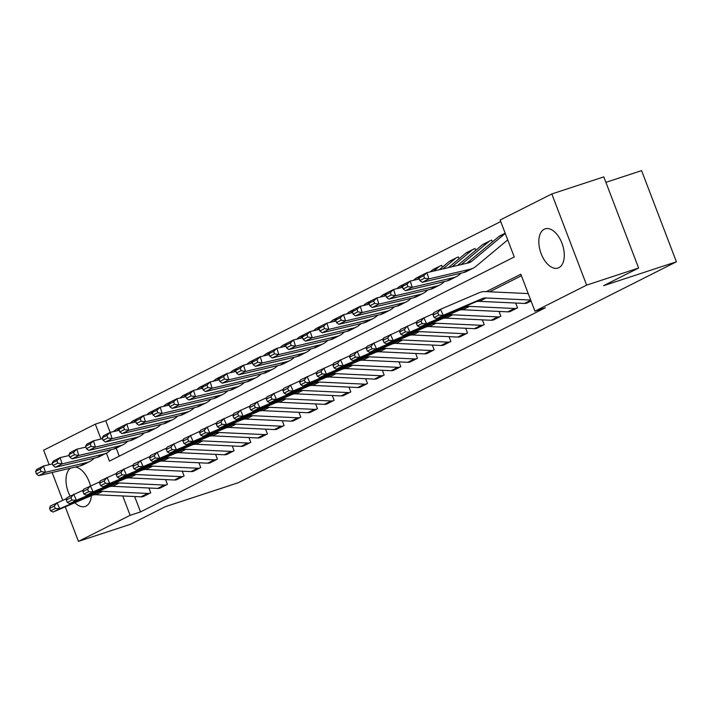 <?xml version="1.0" encoding="UTF-8"?>
<svg xmlns="http://www.w3.org/2000/svg" width="712" height="712" viewBox="0 0 712 712"><rect width="100%" height="100%" fill="white"/><g stroke="black" fill="none" stroke-linecap="round" stroke-linejoin="round"><path stroke-width="1.07" d="M558.893 267.668A20.621 11.561 71.8 0 1 557.986 268.041A20.621 11.561 71.8 0 1 540.844 252.876A20.621 11.561 71.8 0 1 544.217 229.228A20.621 11.561 71.8 0 1 545.116 228.855A20.621 11.561 71.8 0 1 562.258 244.02A20.621 11.561 71.8 0 1 558.893 267.668M91.376 495.65A20.621 11.561 71.8 0 1 86.054 506.107A20.621 11.561 71.8 0 1 85.146 506.481A20.621 11.561 71.8 0 1 74.885 502.708M70.096 496.068A20.621 11.561 71.8 0 1 70.506 468.193M605.903 182.343L641.592 170.622L676.4 261.785L238.244 482.736L165.451 506.641L130.438 524.299L78.445 541.378L65.255 506.828M49.164 464.687L43.637 450.215L95.319 424.156L101.006 439.037M500.723 221.557L105.723 420.739L95.319 424.156M106.382 453.117L109.434 461.109L514.251 256.979L500.136 220.017L551.818 193.958L586.635 285.12L534.943 311.18L520.837 274.227L486.305 291.635M586.635 285.12L638.62 268.032L603.812 176.879L551.818 193.958M105.723 420.739L110.173 432.389M116.19 448.168L119.242 456.161M442.366 267.187L441.645 265.3L440.977 265.638A9.256 7.636 63.2 0 0 440.105 265.994A9.256 7.636 63.2 0 0 438.904 266.786L433.786 271.041M459.035 258.776L458.314 256.89L457.647 257.228A9.256 7.636 63.2 0 0 456.775 257.593A9.256 7.636 63.2 0 0 455.573 258.376L442.935 268.887M475.705 250.366L474.984 248.488L474.317 248.817A9.256 7.636 63.2 0 0 473.444 249.182A9.256 7.636 63.2 0 0 472.243 249.974L452.084 266.742M492.384 241.964L491.663 240.078L490.995 240.416A9.256 7.636 63.2 0 0 490.123 240.772A9.256 7.636 63.2 0 0 488.922 241.564L461.234 264.588M134.657 496.522L140.531 511.901L545.347 307.762L534.943 311.18M521.415 275.758L489.625 291.787M142.676 496.691L150.73 492.802L148.897 487.996M159.346 488.281L167.409 484.391L165.576 479.594M176.024 479.87L184.079 475.981L182.245 471.184M192.694 471.469L200.748 467.579L198.915 462.773M209.364 463.058L217.427 459.169L215.594 454.372M226.042 454.648L234.097 450.758L232.263 445.961M242.712 446.246L250.766 442.357L248.933 437.551M259.382 437.836L267.445 433.946L265.612 429.149M276.06 429.425L284.115 425.536L282.281 420.739M292.73 421.023L300.784 417.134L298.951 412.328M309.4 412.613L317.463 408.724L315.63 403.927M326.078 404.202L334.133 400.313L332.299 395.516M342.748 395.801L350.802 391.912L348.969 387.106M359.418 387.39L367.481 383.501L365.648 378.704M376.096 378.98L384.151 375.091L382.317 370.293M392.766 370.578L400.82 366.689L398.987 361.883M409.436 362.168L417.499 358.278L415.666 353.481M426.114 353.757L434.169 349.868L432.335 345.071M442.784 345.356L450.838 341.466L449.014 336.66M459.454 336.945L467.517 333.056L465.684 328.259M476.132 328.535L484.187 324.645L482.353 319.848M492.802 320.133L500.856 316.235L499.032 311.438M509.472 311.723L517.535 307.833L515.702 303.036M526.15 303.312L531.063 301.007L526.871 303.125A9.256 7.636 -116.8 0 1 524.477 303.445L479.461 301.345A13.216 10.902 63.2 0 0 475.304 302.075L436.554 318.665L443.22 315.309L438.797 315.122L437.711 312.71L433.038 315.069L434.133 317.472L438.797 315.122M62.727 500.216L52.145 472.51M638.62 268.032L603.607 285.69L676.4 261.785M140.531 511.901L130.136 515.319L78.445 541.378M75.41 467.036A20.621 11.561 71.8 0 1 90.433 485.815M122.74 495.961L130.136 515.319M141.003 496.816L147.678 493.452A9.256 7.636 -116.8 0 0 150.063 493.131L143.397 496.495A9.256 7.636 -116.8 0 1 141.003 496.816L95.986 494.715A13.216 10.902 63.2 0 0 91.83 495.454L53.08 512.044L59.755 508.679L55.322 508.493L54.237 506.09L49.564 508.439L50.659 510.851L55.322 508.493M49.564 508.439L50.356 506.027L66.741 498.498M54.237 506.09L57.031 502.663L59.755 508.679L98.496 492.09A13.216 10.902 63.2 0 1 102.653 491.351L147.678 493.452M50.659 510.851L53.08 512.044M123.683 425.571A9.256 7.636 63.2 0 0 123.318 425.74A9.256 7.636 63.2 0 0 122.971 425.936M119.224 428.935L116.999 430.787M52.546 463.886L43.459 466.022L45.434 472.296L86.802 462.569A19.829 16.358 63.2 0 0 89.819 461.474A19.829 16.358 63.2 0 0 92.391 459.783L94.438 458.074M41.056 471.575L40.273 469.066L35.6 471.415L36.392 473.925L41.056 471.575L45.434 472.296L38.768 475.652L80.136 465.924A19.829 16.358 63.2 0 0 83.153 464.829L89.819 461.474M123.318 425.74L116.652 429.105A9.256 7.636 63.2 0 0 115.451 429.897L113.341 431.65M35.6 471.415L36.793 469.386L43.459 466.022L40.273 469.066M38.768 475.652L36.392 473.925M157.681 488.405L164.347 485.041A9.256 7.636 -116.8 0 0 166.742 484.73L160.066 488.094A9.256 7.636 -116.8 0 1 157.681 488.405L112.656 486.314A13.216 10.902 63.2 0 0 108.5 487.044L69.758 503.633L76.424 500.269L72.001 500.091L70.906 497.679L66.243 500.038L67.329 502.441L72.001 500.091M66.243 500.038L67.035 497.617L83.42 490.096M70.906 497.679L73.701 494.253L76.424 500.269L115.175 483.679A13.216 10.902 63.2 0 1 119.331 482.95L164.347 485.041M67.329 502.441L69.758 503.633M174.351 480.004L181.017 476.639A9.256 7.636 -116.8 0 0 183.411 476.319L176.745 479.683A9.256 7.636 -116.8 0 1 174.351 480.004L129.335 477.903A13.216 10.902 63.2 0 0 125.179 478.633L86.428 495.232L93.094 491.867L88.671 491.681L87.585 489.269L82.912 491.627L83.998 494.03L88.671 491.681M82.912 491.627L83.704 489.206L100.089 481.686M87.585 489.269L90.371 485.842L93.094 491.867L131.845 475.269A13.216 10.902 63.2 0 1 136.001 474.539L181.017 476.639M83.998 494.03L86.428 495.232M191.021 471.593L197.696 468.229A9.256 7.636 -116.8 0 0 200.081 467.909L193.415 471.273A9.256 7.636 -116.8 0 1 191.021 471.593L146.005 469.493A13.216 10.902 63.2 0 0 141.848 470.232L103.098 486.821L109.773 483.457L105.34 483.27L104.255 480.867L99.591 483.217L100.677 485.628L105.34 483.27M99.591 483.217L100.374 480.796L116.759 473.275M104.255 480.867L107.049 477.441L109.773 483.457L148.514 466.867A13.216 10.902 63.2 0 1 152.671 466.129L197.696 468.229M100.677 485.628L103.098 486.821M140.353 417.17A9.256 7.636 63.2 0 0 139.997 417.339A9.256 7.636 63.2 0 0 139.641 417.526M135.894 420.534L133.678 422.376M69.224 455.484L60.137 457.62L62.104 463.886L103.48 454.158A19.829 16.358 63.2 0 0 106.489 453.063A19.829 16.358 63.2 0 0 109.07 451.372L111.117 449.673M57.725 463.165L56.942 460.655L52.27 463.014L53.062 465.514L57.725 463.165L62.104 463.886L55.438 467.25L96.805 457.522A19.829 16.358 63.2 0 0 99.822 456.428L106.489 453.063M139.997 417.339L133.322 420.694A9.256 7.636 63.2 0 0 132.12 421.486L130.02 423.24M52.27 463.014L53.462 460.984L60.137 457.62L56.942 460.655M55.438 467.25L53.062 465.514M157.023 408.759A9.256 7.636 63.2 0 0 156.667 408.928A9.256 7.636 63.2 0 0 156.32 409.115M152.573 412.123L150.348 413.966M85.894 447.074L76.807 449.21L78.783 455.475L120.15 445.748A19.829 16.358 63.2 0 0 123.167 444.653A19.829 16.358 63.2 0 0 125.739 442.962L127.786 441.262M74.404 454.754L73.612 452.253L68.948 454.603L69.731 457.113L74.404 454.754L78.783 455.475L72.108 458.839L113.484 449.112A19.829 16.358 63.2 0 0 116.492 448.017L123.167 444.653M156.667 408.928L150.001 412.293A9.256 7.636 63.2 0 0 148.799 413.076L146.69 414.829M68.948 454.603L70.141 452.574L76.807 449.21L73.612 452.253M72.108 458.839L69.731 457.113M173.701 400.349A9.256 7.636 63.2 0 0 173.336 400.518A9.256 7.636 63.2 0 0 172.989 400.714M169.242 403.713L167.017 405.564M102.564 438.663L93.477 440.799L95.453 447.074L136.82 437.346A19.829 16.358 63.2 0 0 139.837 436.251A19.829 16.358 63.2 0 0 142.409 434.56L144.456 432.852M91.074 446.353L90.291 443.843L85.618 446.193L86.41 448.702L91.074 446.353L95.453 447.074L88.786 450.429L130.154 440.701A19.829 16.358 63.2 0 0 133.171 439.607L139.837 436.251M173.336 400.518L166.67 403.882A9.256 7.636 63.2 0 0 165.469 404.674L163.36 406.418M85.618 446.193L86.811 444.163L93.477 440.799L90.291 443.843M88.786 450.429L86.41 448.702M207.699 463.183L214.365 459.818A9.256 7.636 -116.8 0 0 216.76 459.507L210.085 462.871A9.256 7.636 -116.8 0 1 207.699 463.183L162.674 461.091A13.216 10.902 63.2 0 0 158.518 461.821L119.776 478.411L126.442 475.046L122.019 474.868L120.924 472.457L116.261 474.815L117.346 477.218L122.019 474.868M116.261 474.815L117.053 472.394L133.438 464.874M120.924 472.457L123.719 469.03L126.442 475.046L165.193 458.457A13.216 10.902 63.2 0 1 169.349 457.727L214.365 459.818M117.346 477.218L119.776 478.411M190.371 391.947A9.256 7.636 63.2 0 0 190.015 392.107A9.256 7.636 63.2 0 0 189.659 392.303M185.912 395.311L183.696 397.154M119.242 430.262L110.155 432.398L112.122 438.663L153.498 428.935A19.829 16.358 63.2 0 0 156.506 427.841A19.829 16.358 63.2 0 0 159.088 426.15L161.135 424.45M107.743 437.942L106.96 435.433L102.288 437.791L103.08 440.292L107.743 437.942L112.122 438.663L105.456 442.027L146.823 432.3A19.829 16.358 63.2 0 0 149.84 431.205L156.506 427.841M190.015 392.107L183.34 395.472A9.256 7.636 63.2 0 0 182.139 396.264L180.038 398.017M102.288 437.791L103.48 435.762L110.155 432.398L106.96 435.433M105.456 442.027L103.08 440.292M224.369 454.781L231.035 451.417A9.256 7.636 -116.8 0 0 233.429 451.097L226.763 454.461A9.256 7.636 -116.8 0 1 224.369 454.781L179.353 452.681A13.216 10.902 63.2 0 0 175.196 453.411L136.446 470.009L143.112 466.645L138.689 466.458L137.603 464.046L132.93 466.404L134.016 468.808L138.689 466.458M132.93 466.404L133.722 463.984L150.107 456.463M137.603 464.046L140.389 460.619L143.112 466.645L181.863 450.046A13.216 10.902 63.2 0 1 186.019 449.317L231.035 451.417M134.016 468.808L136.446 470.009M207.041 383.537A9.256 7.636 63.2 0 0 206.685 383.706A9.256 7.636 63.2 0 0 206.338 383.893M202.591 386.901L200.366 388.743M135.912 421.851L126.825 423.987L128.801 430.253L170.168 420.525A19.829 16.358 63.2 0 0 173.185 419.43A19.829 16.358 63.2 0 0 175.757 417.739L177.804 416.039M124.422 429.532L123.63 427.031L118.966 429.38L119.75 431.89L124.422 429.532L128.801 430.253L122.126 433.617L163.502 423.889A19.829 16.358 63.2 0 0 166.51 422.795L173.185 419.43M206.685 383.706L200.019 387.07A9.256 7.636 63.2 0 0 198.817 387.853L196.708 389.606M118.966 429.38L120.159 427.351L126.825 423.987L123.63 427.031M122.126 433.617L119.75 431.89M241.039 446.371L247.714 443.006A9.256 7.636 -116.8 0 0 250.099 442.686L243.433 446.05A9.256 7.636 -116.8 0 1 241.039 446.371L196.023 444.27A13.216 10.902 63.2 0 0 191.866 445.009L153.116 461.599L159.791 458.234L155.358 458.047L154.273 455.644L149.609 457.994L150.695 460.406L155.358 458.047M149.609 457.994L150.392 455.573L166.777 448.053M154.273 455.644L157.067 452.218L159.791 458.234L198.532 441.645A13.216 10.902 63.2 0 1 202.689 440.906L247.714 443.006M150.695 460.406L153.116 461.599M223.719 375.126A9.256 7.636 63.2 0 0 223.354 375.295A9.256 7.636 63.2 0 0 223.007 375.491M219.26 378.49L217.035 380.342M152.582 413.441L143.495 415.577L145.47 421.851L186.838 412.123A19.829 16.358 63.2 0 0 189.855 411.02A19.829 16.358 63.2 0 0 192.427 409.338L194.474 407.629M141.092 421.13L140.309 418.62L135.636 420.97L136.428 423.48L141.092 421.13L145.47 421.851L138.804 425.206L180.172 415.479A19.829 16.358 63.2 0 0 183.189 414.384L189.855 411.02M223.354 375.295L216.688 378.659A9.256 7.636 63.2 0 0 215.487 379.452L213.377 381.196M135.636 420.97L136.829 418.941L143.495 415.577L140.309 418.62M138.804 425.206L136.428 423.48M257.717 437.96L264.383 434.596A9.256 7.636 -116.8 0 0 266.778 434.284L260.103 437.649A9.256 7.636 -116.8 0 1 257.717 437.96L212.692 435.869A13.216 10.902 63.2 0 0 208.536 436.598L169.794 453.188L176.46 449.824L172.037 449.646L170.942 447.234L166.279 449.592L167.365 451.995L172.037 449.646M166.279 449.592L167.071 447.172L183.456 439.651M170.942 447.234L173.737 443.807L176.46 449.824L215.211 433.234A13.216 10.902 63.2 0 1 219.367 432.504L264.383 434.596M167.365 451.995L169.794 453.188M240.389 366.725A9.256 7.636 63.2 0 0 240.033 366.885A9.256 7.636 63.2 0 0 239.677 367.08M235.93 370.089L233.714 371.931M169.26 405.039L160.173 407.175L162.14 413.441L203.516 403.713A19.829 16.358 63.2 0 0 206.525 402.618A19.829 16.358 63.2 0 0 209.106 400.927L211.153 399.227M157.761 412.72L156.978 410.21L152.306 412.568L153.098 415.069L157.761 412.72L162.14 413.441L155.474 416.805L196.841 407.077A19.829 16.358 63.2 0 0 199.858 405.982L206.525 402.618M240.033 366.885L233.358 370.249A9.256 7.636 63.2 0 0 232.157 371.041L230.056 372.794M152.306 412.568L153.498 410.539L160.173 407.175L156.978 410.21M155.474 416.805L153.098 415.069M274.387 429.558L281.053 426.194A9.256 7.636 -116.8 0 0 283.447 425.874L276.781 429.238A9.256 7.636 -116.8 0 1 274.387 429.558L229.371 427.458A13.216 10.902 63.2 0 0 225.215 428.188L186.464 444.786L193.13 441.422L188.707 441.235L187.621 438.823L182.948 441.182L184.043 443.585L188.707 441.235M182.948 441.182L183.74 438.761L200.125 431.241M187.621 438.823L190.415 435.397L193.13 441.422L231.881 424.824A13.216 10.902 63.2 0 1 236.037 424.094L281.053 426.194M184.043 443.585L186.464 444.786M257.059 358.314A9.256 7.636 63.2 0 0 256.703 358.483A9.256 7.636 63.2 0 0 256.356 358.67M252.609 361.678L250.384 363.52M185.93 396.628L176.843 398.764L178.819 405.03L220.186 395.302A19.829 16.358 63.2 0 0 223.203 394.208A19.829 16.358 63.2 0 0 225.775 392.517L227.822 390.817M174.44 404.309L173.648 401.808L168.984 404.158L169.768 406.668L174.44 404.309L178.819 405.03L172.144 408.394L213.52 398.667A19.829 16.358 63.2 0 0 216.528 397.572L223.203 394.208M256.703 358.483L250.037 361.847A9.256 7.636 63.2 0 0 248.835 362.63L246.726 364.384M168.984 404.158L170.177 402.129L176.843 398.764L173.648 401.808M172.144 408.394L169.768 406.668M291.057 421.148L297.732 417.784A9.256 7.636 -116.8 0 0 300.117 417.463L293.451 420.828A9.256 7.636 -116.8 0 1 291.057 421.148L246.04 419.048A13.216 10.902 63.2 0 0 241.884 419.786L203.134 436.376L209.809 433.012L205.376 432.825L204.291 430.422L199.627 432.771L200.713 435.183L205.376 432.825M199.627 432.771L200.419 430.351L216.795 422.83M204.291 430.422L207.085 426.995L209.809 433.012L248.55 416.422A13.216 10.902 63.2 0 1 252.707 415.683L297.732 417.784M200.713 435.183L203.134 436.376M273.737 349.904A9.256 7.636 63.2 0 0 273.372 350.073A9.256 7.636 63.2 0 0 273.025 350.268M269.278 353.268L267.053 355.119M202.6 388.218L193.513 390.354L195.489 396.628L236.856 386.901A19.829 16.358 63.2 0 0 239.873 385.797A19.829 16.358 63.2 0 0 242.445 384.115L244.492 382.406M191.11 395.908L190.327 393.398L185.654 395.747L186.446 398.257L191.11 395.908L195.489 396.628L188.822 399.984L230.19 390.256A19.829 16.358 63.2 0 0 233.207 389.161L239.873 385.797M273.372 350.073L266.706 353.437A9.256 7.636 63.2 0 0 265.505 354.229L263.395 355.973M185.654 395.747L186.847 393.718L193.513 390.354L190.327 393.398M188.822 399.984L186.446 398.257M307.735 412.738L314.401 409.373A9.256 7.636 -116.8 0 0 316.796 409.062L310.12 412.426A9.256 7.636 -116.8 0 1 307.735 412.738L262.71 410.646A13.216 10.902 63.2 0 0 258.554 411.376L219.812 427.965L226.478 424.601L222.055 424.423L220.96 422.011L216.297 424.37L217.382 426.773L222.055 424.423M216.297 424.37L217.089 421.949L233.474 414.428M220.96 422.011L223.755 418.585L226.478 424.601L265.229 408.012A13.216 10.902 63.2 0 1 269.385 407.282L314.401 409.373M217.382 426.773L219.812 427.965M290.407 341.502A9.256 7.636 63.2 0 0 290.051 341.662A9.256 7.636 63.2 0 0 289.695 341.858M285.948 344.866L283.732 346.708M219.278 379.816L210.191 381.952L212.158 388.218L253.534 378.49A19.829 16.358 63.2 0 0 256.543 377.396A19.829 16.358 63.2 0 0 259.123 375.705L261.171 374.005M207.788 387.497L206.996 384.987L202.324 387.346L203.116 389.847L207.788 387.497L212.158 388.218L205.492 391.582L246.859 381.855A19.829 16.358 63.2 0 0 249.876 380.76L256.543 377.396M290.051 341.662L283.376 345.026A9.256 7.636 63.2 0 0 282.175 345.818L280.074 347.572M202.324 387.346L203.516 385.317L210.191 381.952L206.996 384.987M205.492 391.582L203.116 389.847M324.405 404.336L331.071 400.972A9.256 7.636 -116.8 0 0 333.465 400.651L326.799 404.015A9.256 7.636 -116.8 0 1 324.405 404.336L279.389 402.236A13.216 10.902 63.2 0 0 275.233 402.965L236.482 419.564L243.148 416.2L238.725 416.013L237.639 413.601L232.966 415.959L234.061 418.362L238.725 416.013M232.966 415.959L233.758 413.538L250.143 406.018M237.639 413.601L240.433 410.174L243.148 416.2L281.899 399.601A13.216 10.902 63.2 0 1 286.055 398.871L331.071 400.972M234.061 418.362L236.482 419.564M307.077 333.091A9.256 7.636 63.2 0 0 306.721 333.26A9.256 7.636 63.2 0 0 306.374 333.447M302.627 336.456L300.402 338.298M235.948 371.406L226.861 373.542L228.837 379.808L270.204 370.08A19.829 16.358 63.2 0 0 273.221 368.985A19.829 16.358 63.2 0 0 275.793 367.294L277.84 365.594M224.458 379.087L223.666 376.586L219.002 378.935L219.785 381.445L224.458 379.087L228.837 379.808L222.162 383.172L263.538 373.444A19.829 16.358 63.2 0 0 266.546 372.349L273.221 368.985M306.721 333.26L300.055 336.625A9.256 7.636 63.2 0 0 298.853 337.408L296.744 339.161M219.002 378.935L220.195 376.906L226.861 373.542L223.666 376.586M222.162 383.172L219.785 381.445M341.075 395.925L347.75 392.561A9.256 7.636 -116.8 0 0 350.135 392.241L343.469 395.605A9.256 7.636 -116.8 0 1 341.075 395.925L296.058 393.825A13.216 10.902 63.2 0 0 291.902 394.564L253.152 411.153L259.827 407.789L255.394 407.602L254.309 405.199L249.645 407.549L250.731 409.961L255.394 407.602M249.645 407.549L250.437 405.128L266.813 397.608M254.309 405.199L257.103 401.773L259.827 407.789L298.568 391.2A13.216 10.902 63.2 0 1 302.725 390.461L347.75 392.561M250.731 409.961L253.152 411.153M323.755 324.681A9.256 7.636 63.2 0 0 323.39 324.85A9.256 7.636 63.2 0 0 323.043 325.037M319.296 328.045L317.08 329.896M252.618 362.995L243.531 365.131L245.507 371.406L286.874 361.678A19.829 16.358 63.2 0 0 289.891 360.575A19.829 16.358 63.2 0 0 292.463 358.892L294.51 357.184M241.128 370.685L240.345 368.175L235.672 370.525L236.464 373.035L241.128 370.685L245.507 371.406L238.84 374.761L280.208 365.034A19.829 16.358 63.2 0 0 283.225 363.939L289.891 360.575M323.39 324.85L316.724 328.214A9.256 7.636 63.2 0 0 315.523 329.006L313.413 330.751M235.672 370.525L236.865 368.496L243.531 365.131L240.345 368.175M238.84 374.761L236.464 373.035M357.753 387.515L364.419 384.151A9.256 7.636 -116.8 0 0 366.813 383.839L360.138 387.203A9.256 7.636 -116.8 0 1 357.753 387.515L312.728 385.423A13.216 10.902 63.2 0 0 308.572 386.153L269.83 402.743L276.496 399.379L272.073 399.201L270.978 396.789L266.315 399.147L267.401 401.55L272.073 399.201M266.315 399.147L267.107 396.726L283.492 389.206M270.978 396.789L273.773 393.362L276.496 399.379L315.247 382.789A13.216 10.902 63.2 0 1 319.403 382.059L364.419 384.151M267.401 401.55L269.83 402.743M340.425 316.279A9.256 7.636 63.2 0 0 340.069 316.44A9.256 7.636 63.2 0 0 339.713 316.635M335.966 319.643L333.75 321.486M269.296 354.594L260.209 356.73L262.176 362.995L303.552 353.268A19.829 16.358 63.2 0 0 306.56 352.173A19.829 16.358 63.2 0 0 309.142 350.482L311.188 348.782M257.806 362.274L257.014 359.765L252.342 362.123L253.134 364.624L257.806 362.274L262.176 362.995L255.51 366.36L296.877 356.632A19.829 16.358 63.2 0 0 299.894 355.537L306.56 352.173M340.069 316.44L333.394 319.804A9.256 7.636 63.2 0 0 332.192 320.596L330.092 322.349M252.342 362.123L253.534 360.094L260.209 356.73L257.014 359.765M255.51 366.36L253.134 364.624M374.423 379.113L381.089 375.749A9.256 7.636 -116.8 0 0 383.483 375.429L376.817 378.793A9.256 7.636 -116.8 0 1 374.423 379.113L329.407 377.013A13.216 10.902 63.2 0 0 325.25 377.743L286.5 394.341L293.166 390.977L288.743 390.79L287.657 388.378L282.984 390.737L284.079 393.14L288.743 390.79M282.984 390.737L283.776 388.316L300.161 380.795M287.657 388.378L290.452 384.952L293.166 390.977L331.917 374.378A13.216 10.902 63.2 0 1 336.073 373.649L381.089 375.749M284.079 393.14L286.5 394.341M357.095 307.869A9.256 7.636 63.2 0 0 356.739 308.038A9.256 7.636 63.2 0 0 356.392 308.225M352.645 311.233L350.42 313.075M285.966 346.183L276.879 348.319L278.855 354.585L320.222 344.857A19.829 16.358 63.2 0 0 323.239 343.762A19.829 16.358 63.2 0 0 325.811 342.072L327.858 340.372M274.476 353.864L273.684 351.363L269.02 353.713L269.803 356.223L274.476 353.864L278.855 354.585L272.18 357.949L313.556 348.221A19.829 16.358 63.2 0 0 316.564 347.127L323.239 343.762M356.739 308.038L350.073 311.402A9.256 7.636 63.2 0 0 348.871 312.185L346.762 313.939M269.02 353.713L270.213 351.683L276.879 348.319L273.684 351.363M272.18 357.949L269.803 356.223M391.093 370.703L397.768 367.339A9.256 7.636 -116.8 0 0 400.153 367.018L393.487 370.382A9.256 7.636 -116.8 0 1 391.093 370.703L346.077 368.602A13.216 10.902 63.2 0 0 341.92 369.341L303.17 385.931L309.845 382.567L305.412 382.38L304.327 379.977L299.663 382.326L300.749 384.738L305.412 382.38M299.663 382.326L300.455 379.905L316.831 372.385M304.327 379.977L307.121 376.55L309.845 382.567L348.586 365.977A13.216 10.902 63.2 0 1 352.743 365.238L397.768 367.339M300.749 384.738L303.17 385.931M373.773 299.458A9.256 7.636 63.2 0 0 373.408 299.627A9.256 7.636 63.2 0 0 373.061 299.814M369.314 302.822L367.098 304.674M302.636 337.773L293.558 339.909L295.524 346.183L336.892 336.456A19.829 16.358 63.2 0 0 339.909 335.352A19.829 16.358 63.2 0 0 342.481 333.67L344.528 331.961M291.146 345.462L290.363 342.953L285.69 345.302L286.482 347.812L291.146 345.462L295.524 346.183L288.858 349.539L330.226 339.811A19.829 16.358 63.2 0 0 333.243 338.716L339.909 335.352M373.408 299.627L366.742 302.992A9.256 7.636 63.2 0 0 365.541 303.784L363.432 305.528M285.69 345.302L286.883 343.273L293.558 339.909L290.363 342.953M288.858 349.539L286.482 347.812M407.771 362.292L414.437 358.928A9.256 7.636 -116.8 0 0 416.832 358.617L410.157 361.981A9.256 7.636 -116.8 0 1 407.771 362.292L362.746 360.201A13.216 10.902 63.2 0 0 358.59 360.931L319.848 377.52L326.514 374.156L322.091 373.978L320.996 371.566L316.333 373.916L317.418 376.328L322.091 373.978M316.333 373.916L317.125 371.504L333.51 363.983M320.996 371.566L323.791 368.14L326.514 374.156L365.265 357.566A13.216 10.902 63.2 0 1 369.421 356.837L414.437 358.928M317.418 376.328L319.848 377.52M390.443 291.057A9.256 7.636 63.2 0 0 390.087 291.217A9.256 7.636 63.2 0 0 389.731 291.413M385.984 294.412L383.768 296.263M319.314 329.371L310.227 331.507L312.194 337.773L353.57 328.045A19.829 16.358 63.2 0 0 356.578 326.95A19.829 16.358 63.2 0 0 359.16 325.259L361.207 323.56M307.824 337.052L307.032 334.542L302.36 336.901L303.152 339.401L307.824 337.052L312.194 337.773L305.528 341.137L346.895 331.409A19.829 16.358 63.2 0 0 349.912 330.315L356.578 326.95M390.087 291.217L383.412 294.581A9.256 7.636 63.2 0 0 382.21 295.373L380.11 297.127M302.36 336.901L303.561 334.871L310.227 331.507L307.032 334.542M305.528 341.137L303.152 339.401M424.441 353.891L431.107 350.526A9.256 7.636 -116.8 0 0 433.501 350.206L426.835 353.57A9.256 7.636 -116.8 0 1 424.441 353.891L379.425 351.79A13.216 10.902 63.2 0 0 375.268 352.52L336.518 369.119L343.184 365.754L338.761 365.567L337.675 363.156L333.002 365.514L334.097 367.917L338.761 365.567M333.002 365.514L333.795 363.093L350.179 355.573M337.675 363.156L340.47 359.729L343.184 365.754L381.935 349.156A13.216 10.902 63.2 0 1 386.091 348.426L431.107 350.526M334.097 367.917L336.518 369.119M407.122 282.646A9.256 7.636 63.2 0 0 406.757 282.815A9.256 7.636 63.2 0 0 406.41 283.002M402.663 286.01L400.438 287.853M335.984 320.961L326.897 323.097L328.873 329.362L370.24 319.635A19.829 16.358 63.2 0 0 373.257 318.54A19.829 16.358 63.2 0 0 375.829 316.849L377.876 315.149M324.494 328.641L323.702 326.14L319.038 328.49L319.822 331L324.494 328.641L328.873 329.362L322.198 332.727L363.574 322.999A19.829 16.358 63.2 0 0 366.582 321.904L373.257 318.54M406.757 282.815L400.091 286.18A9.256 7.636 63.2 0 0 398.889 286.963L396.78 288.716M319.038 328.49L320.231 326.461L326.897 323.097L323.702 326.14M322.198 332.727L319.822 331M441.111 345.48L447.786 342.116A9.256 7.636 -116.8 0 0 450.171 341.796L443.505 345.16A9.256 7.636 -116.8 0 1 441.111 345.48L396.095 343.38A13.216 10.902 63.2 0 0 391.938 344.11L353.188 360.708L359.863 357.344L355.43 357.157L354.345 354.754L349.681 357.104L350.767 359.515L355.43 357.157M349.681 357.104L350.473 354.683L366.849 347.162M354.345 354.754L357.139 351.327L359.863 357.344L398.604 340.754A13.216 10.902 63.2 0 1 402.761 340.016L447.786 342.116M350.767 359.515L353.188 360.708M423.791 274.236A9.256 7.636 63.2 0 0 423.426 274.405A9.256 7.636 63.2 0 0 423.079 274.592M419.332 277.6L417.116 279.451M352.654 312.55L343.576 314.686L345.543 320.952L386.91 311.233A19.829 16.358 63.2 0 0 389.927 310.129A19.829 16.358 63.2 0 0 392.499 308.447L394.546 306.738M341.164 320.24L340.38 317.73L335.708 320.08L336.5 322.589L341.164 320.24L345.543 320.952L338.876 324.316L380.244 314.588A19.829 16.358 63.2 0 0 383.261 313.494L389.927 310.129M423.426 274.405L416.76 277.769A9.256 7.636 63.2 0 0 415.559 278.561L413.45 280.305M335.708 320.08L336.901 318.05L343.576 314.686L340.38 317.73M338.876 324.316L336.5 322.589M457.789 337.07L464.455 333.705A9.256 7.636 -116.8 0 0 466.849 333.394L460.174 336.749A9.256 7.636 -116.8 0 1 457.789 337.07L412.764 334.978A13.216 10.902 63.2 0 0 408.608 335.708L369.866 352.298L376.532 348.933L372.109 348.755L371.014 346.344L366.351 348.693L367.437 351.105L372.109 348.755M366.351 348.693L367.143 346.281L383.528 338.752M371.014 346.344L373.809 342.917L376.532 348.933L415.283 332.344A13.216 10.902 63.2 0 1 419.439 331.614L464.455 333.705M367.437 351.105L369.866 352.298M441.68 265.407L440.977 265.638M369.332 304.149L360.245 306.285L362.212 312.55L403.588 302.822A19.829 16.358 63.2 0 0 406.597 301.728A19.829 16.358 63.2 0 0 409.178 300.037L411.225 298.337M357.842 311.829L357.05 309.32L352.378 311.678L353.17 314.179L357.842 311.829L362.212 312.55L355.546 315.914L396.913 306.187A19.829 16.358 63.2 0 0 399.93 305.092L406.597 301.728M440.105 265.994L433.43 269.358A9.256 7.636 63.2 0 0 432.228 270.151L430.128 271.904M352.378 311.678L353.579 309.649L360.245 306.285L357.05 309.32M355.546 315.914L353.17 314.179M474.459 328.668L481.125 325.304A9.256 7.636 -116.8 0 0 483.519 324.983L476.853 328.348A9.256 7.636 -116.8 0 1 474.459 328.668L429.443 326.568A13.216 10.902 63.2 0 0 425.287 327.298L386.536 343.887L393.202 340.532L388.779 340.345L387.693 337.933L383.02 340.292L384.115 342.695L388.779 340.345M383.02 340.292L383.812 337.871L400.197 330.35M387.693 337.933L390.488 334.507L393.202 340.532L431.953 323.933A13.216 10.902 63.2 0 1 436.109 323.203L481.125 325.304M384.115 342.695L386.536 343.887M458.359 256.996L457.647 257.228M386.002 295.738L376.915 297.874L378.891 304.14L420.258 294.412A19.829 16.358 63.2 0 0 423.275 293.317A19.829 16.358 63.2 0 0 425.847 291.626L427.894 289.926M374.512 303.419L373.72 300.918L369.056 303.267L369.84 305.777L374.512 303.419L378.891 304.14L372.216 307.504L413.592 297.776A19.829 16.358 63.2 0 0 416.6 296.682L423.275 293.317M456.775 257.593L450.109 260.957A9.256 7.636 63.2 0 0 448.907 261.74L439.277 269.75M369.056 303.267L370.249 301.238L376.915 297.874L373.72 300.918M372.216 307.504L369.84 305.777M491.129 320.258L497.804 316.893A9.256 7.636 -116.8 0 0 500.198 316.573L493.523 319.937A9.256 7.636 -116.8 0 1 491.129 320.258L446.113 318.157A13.216 10.902 63.2 0 0 441.956 318.887L403.206 335.486L409.881 332.121L405.448 331.934L404.363 329.531L399.699 331.881L400.785 334.293L405.448 331.934M399.699 331.881L400.491 329.46L416.867 321.94M404.363 329.531L407.157 326.105L409.881 332.121L448.622 315.532A13.216 10.902 63.2 0 1 452.779 314.793L497.804 316.893M400.785 334.293L403.206 335.486M475.029 248.586L474.317 248.817M402.68 287.328L393.594 289.464L395.56 295.729L436.928 286.002A19.829 16.358 63.2 0 0 439.945 284.907A19.829 16.358 63.2 0 0 442.517 283.225L444.564 281.516M391.182 295.008L390.399 292.507L385.726 294.857L386.518 297.367L391.182 295.008L395.56 295.729L388.894 299.093L430.262 289.366A19.829 16.358 63.2 0 0 433.279 288.271L439.945 284.907M473.444 249.182L466.778 252.546A9.256 7.636 63.2 0 0 465.577 253.338L448.427 267.596M385.726 294.857L386.919 292.828L393.594 289.464L390.399 292.507M388.894 299.093L386.518 297.367M507.807 311.847L514.473 308.483A9.256 7.636 -116.8 0 0 516.868 308.171L510.201 311.527A9.256 7.636 -116.8 0 1 507.807 311.847L462.782 309.756A13.216 10.902 63.2 0 0 458.626 310.485L419.884 327.075L426.55 323.711L422.127 323.533L421.041 321.121L416.369 323.471L417.454 325.882L422.127 323.533M416.369 323.471L417.161 321.059L433.546 313.529M421.041 321.121L423.827 317.694L426.55 323.711L465.301 307.121A13.216 10.902 63.2 0 1 469.457 306.391L514.473 308.483M417.454 325.882L419.884 327.075M491.698 240.184L490.995 240.416M419.35 278.926L410.263 281.062L412.23 287.328L453.606 277.6A19.829 16.358 63.2 0 0 456.623 276.505A19.829 16.358 63.2 0 0 459.196 274.814L461.243 273.114M407.86 286.607L407.068 284.097L402.396 286.455L403.188 288.956L407.86 286.607L412.23 287.328L405.564 290.692L446.931 280.964A19.829 16.358 63.2 0 0 449.948 279.869L456.623 276.505M490.123 240.772L483.448 244.136A9.256 7.636 63.2 0 0 482.247 244.928L457.576 265.442M402.396 286.455L403.597 284.426L410.263 281.062L407.068 284.097M405.564 290.692L403.188 288.956M433.038 315.069L433.83 312.648L440.505 309.284L479.247 292.694A19.829 16.358 -116.8 0 1 485.486 291.591L528.224 293.584M437.711 312.71L440.505 309.284L443.22 315.309L481.971 298.711A13.216 10.902 63.2 0 1 486.127 297.981L530.698 300.055M434.133 317.472L436.554 318.665M505.253 233.438L472.029 261.064A13.216 10.902 -116.8 0 1 470.312 262.194A13.216 10.902 -116.8 0 1 468.309 262.924L426.933 272.651L428.909 278.917L470.276 269.189A19.829 16.358 63.2 0 0 473.293 268.095A19.829 16.358 63.2 0 0 475.865 266.404L507.727 239.908M424.53 278.196L423.738 275.686L419.074 278.045L419.858 280.555L424.53 278.196L428.909 278.917L422.234 282.281L463.61 272.554A19.829 16.358 63.2 0 0 466.627 271.459L473.293 268.095M505.164 233.189L500.127 235.734A9.256 7.636 63.2 0 0 498.925 236.518L466.725 263.298M419.074 278.045L420.267 276.016L426.933 272.651L423.738 275.686M422.234 282.281L419.858 280.555M95.986 494.715L102.653 491.351M91.83 495.454L98.496 492.09M86.802 462.569L80.136 465.924M120.016 427.592L115.451 429.897M112.656 486.314L119.331 482.95M108.5 487.044L115.175 483.679M129.335 477.903L136.001 474.539M125.179 478.633L131.845 475.269M146.005 469.493L152.671 466.129M141.848 470.232L148.514 466.867M103.48 454.158L96.805 457.522M136.686 419.181L132.12 421.486M120.15 445.748L113.484 449.112M153.365 410.78L148.799 413.076M136.82 437.346L130.154 440.701M170.035 402.369L165.469 404.674M162.674 461.091L169.349 457.727M158.518 461.821L165.193 458.457M153.498 428.935L146.823 432.3M186.704 393.958L182.139 396.264M179.353 452.681L186.019 449.317M175.196 453.411L181.863 450.046M170.168 420.525L163.502 423.889M203.383 385.557L198.817 387.853M196.023 444.27L202.689 440.906M191.866 445.009L198.532 441.645M186.838 412.123L180.172 415.479M220.053 377.146L215.487 379.452M212.692 435.869L219.367 432.504M208.536 436.598L215.211 433.234M203.516 403.713L196.841 407.077M236.722 368.736L232.157 371.041M229.371 427.458L236.037 424.094M225.215 428.188L231.881 424.824M220.186 395.302L213.52 398.667M253.401 360.334L248.835 362.63M246.04 419.048L252.707 415.683M241.884 419.786L248.55 416.422M236.856 386.901L230.19 390.256M270.07 351.924L265.505 354.229M262.71 410.646L269.385 407.282M258.554 411.376L265.229 408.012M253.534 378.49L246.859 381.855M286.74 343.513L282.175 345.818M279.389 402.236L286.055 398.871M275.233 402.965L281.899 399.601M270.204 370.08L263.538 373.444M303.419 335.112L298.853 337.408M296.058 393.825L302.725 390.461M291.902 394.564L298.568 391.2M286.874 361.678L280.208 365.034M320.089 326.701L315.523 329.006M312.728 385.423L319.403 382.059M308.572 386.153L315.247 382.789M303.552 353.268L296.877 356.632M336.758 318.291L332.192 320.596M329.407 377.013L336.073 373.649M325.25 377.743L331.917 374.378M320.222 344.857L313.556 348.221M353.437 309.889L348.871 312.185M346.077 368.602L352.743 365.238M341.92 369.341L348.586 365.977M336.892 336.456L330.226 339.811M370.107 301.479L365.541 303.784M362.746 360.201L369.421 356.837M358.59 360.931L365.265 357.566M353.57 328.045L346.895 331.409M386.776 293.068L382.21 295.373M379.425 351.79L386.091 348.426M375.268 352.52L381.935 349.156M370.24 319.635L363.574 322.999M403.455 284.658L398.889 286.963M396.095 343.38L402.761 340.016M391.938 344.11L398.604 340.754M386.91 311.233L380.244 314.588M420.125 276.256L415.559 278.561M412.764 334.978L419.439 331.614M408.608 335.708L415.283 332.344M403.588 302.822L396.913 306.187M438.904 266.786L432.228 270.151M429.443 326.568L436.109 323.203M425.287 327.298L431.953 323.933M420.258 294.412L413.592 297.776M455.573 258.376L448.907 261.74M446.113 318.157L452.779 314.793M441.956 318.887L448.622 315.532M436.928 286.002L430.262 289.366M472.243 249.974L465.577 253.338M462.782 309.756L469.457 306.391M458.626 310.485L465.301 307.121M453.606 277.6L446.931 280.964M488.922 241.564L482.247 244.928M479.461 301.345L486.127 297.981M475.304 302.075L481.971 298.711M524.477 303.445L530.778 300.268M472.029 261.064L468.389 262.906M470.276 269.189L463.61 272.554M505.226 233.34L498.925 236.518"/></g></svg>
